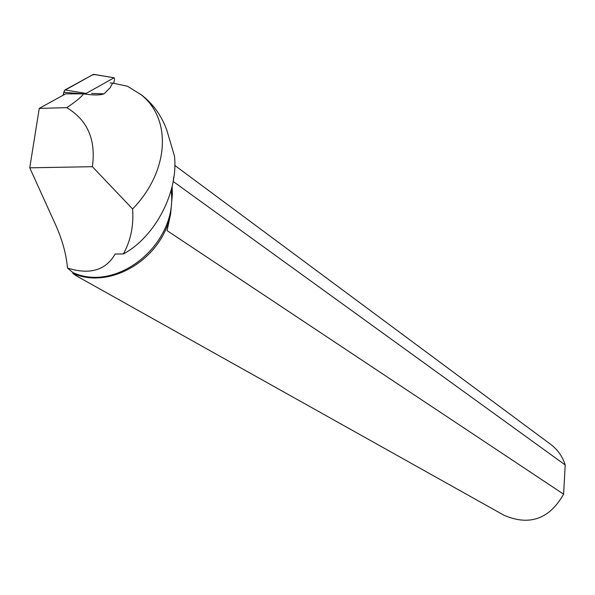 <?xml version="1.0" encoding="UTF-8"?>
<svg xmlns="http://www.w3.org/2000/svg" width="595" height="595" viewBox="0 0 595 595"><rect width="100%" height="100%" fill="white"/><g stroke="black" fill="none" stroke-linecap="round" stroke-linejoin="round"><path stroke-width="0.89" d="M113.794 83.27L114.545 79.098L114.091 77.752L86.141 93.437L85.814 94.092M94.367 74.553L92.106 75.082L64.424 90.492L63.234 95.178L63.762 92.299L64.996 89.927L93.37 74.39L94.248 74.457M66.722 107.65C74.91 102.288 80.57 97.692 83.702 93.869L65.636 93.854L39.263 108.387L66.722 107.65C87.539 120.049 96.093 139.728 92.374 166.689L132.581 208.971C168.831 171.836 172.379 119.506 141.223 94.798L127.419 86.23L112.656 83.084L110.097 82.995M140.338 94.077L143.432 96.479C154.105 105.293 161.892 116.523 166.808 130.186L174.454 156.031C178.515 191.151 155.756 236.609 123.344 253.976C130.759 240.611 133.838 225.609 132.581 208.971M172.163 186.451L172.349 194.61L171.791 188.035M83.702 93.869C93.006 95.312 99.781 95.312 104.043 93.869L91.6 93.43M112.656 83.084L110.023 87.867L104.043 93.869M76.041 275.671L72.806 273.35L72.925 272.592L67.488 268.062C89.912 275.024 105.798 270.338 115.147 254.013L123.344 253.976M39.263 108.387L29.75 167.82L92.374 166.689M72.925 272.592C117.654 293.283 178.284 243.05 171.152 190.519M67.488 268.062C66.283 254.169 62.274 239.659 55.469 224.538L29.75 167.82M173.264 180.709L173.829 176.693M550.375 444.138L551.156 444.718C557.902 449.932 562.587 456.685 565.205 464.955L173.145 181.445M72.806 273.35C110.216 290.167 162.085 259.078 170.609 214.029L172.349 194.61M170.609 214.029L167.054 230.622L563.606 494.185C549.438 518.996 529.684 526.084 504.337 515.441L75.848 275.559M563.606 494.185L565.205 464.955M85.821 94.062L84.535 93.958M83.404 93.869L63.762 92.299M114.062 77.767L93.37 74.39M64.996 89.927L86.141 93.437M114.091 77.752L93.497 74.33M143.216 96.286L141.268 94.746M174.699 165.351L551.156 444.718"/></g></svg>
